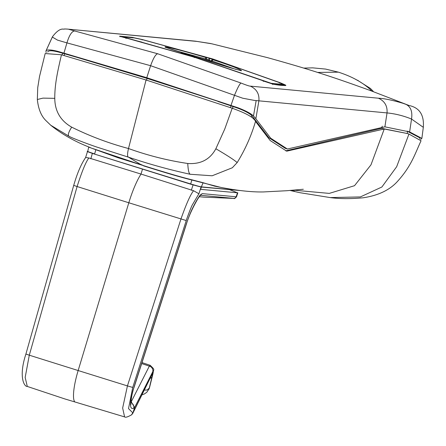 <?xml version="1.0" encoding="UTF-8"?>
<svg xmlns="http://www.w3.org/2000/svg" width="446" height="446" viewBox="0 0 446 446"><rect width="100%" height="100%" fill="white"/><g stroke="black" fill="none" stroke-linecap="round" stroke-linejoin="round"><path stroke-width="0.67" d="M199.25 196.708L203.733 197.126M150.029 378.448A4.689 3.406 13.3 0 0 152.03 376.63L149.087 388.895L149.321 388.115L146.979 390.044L144.27 390.111M149.271 388.388L149.159 388.667M149.65 387.083A4.689 3.033 14 0 1 149.605 387.323L149.605 387.323A4.689 3.033 14 0 1 149.533 387.552L152.432 375.922A4.689 3.033 14 0 0 152.504 375.694L152.504 375.694A4.689 3.033 14 0 0 152.549 375.443M141.689 363.585L149.343 366.121A4.689 4.421 26.9 0 1 152.744 371.786C153.58 370.247 153.48 371.624 152.432 375.922M199.947 195.231L200.6 195.103L199.552 196.285L199.825 195.627C197.662 198.554 195.315 202.607 192.784 207.791C190.23 212.781 187.075 221.59 186.054 224.795L133.889 387.541C129.457 403.145 129.407 410.03 133.739 408.196L134.597 407.477L131.224 401.824L149.343 366.121L150.319 365.38M134.597 407.477L132.824 413.308L131.732 414.663M152.03 376.63C152.683 373.876 152.688 373.073 152.036 374.216L133.092 412.6M151.763 374.93L151.751 374.952A4.689 4.388 -153.7 0 0 151.768 374.924A4.689 4.388 -153.7 0 0 152.036 374.216M27.267 386.437L64.77 398.914L124.568 416.893M88.893 157.956L141.008 174.068A37.497 8.195 107.4 0 0 128.81 202.768L186.25 220.558C186.021 220.748 191.066 206.866 192.449 204.664L198.91 193.765L193.581 190.726C190.487 194.484 186.277 203.917 180.942 219.036L127.428 385.913L78.156 370.537L128.81 202.768L77.108 186.534C81.986 171.275 85.916 161.747 88.893 157.956L85.665 157.488C81.194 163.972 77.208 173.271 73.718 185.38L77.108 186.534L29.297 355.194L25.907 354.04C18.236 377.4 24.524 387.028 27.284 386.409L25.166 377.45L29.297 355.194L78.156 370.537A32.809 7.175 107.4 0 0 74.66 401.768M221.45 187.554L191.841 180.017L190.682 183.964L94.636 154.121L87.483 151.534L85.593 157.589M92.74 153.519L88.046 151.64M87.483 151.534L87.767 151.556M239.541 190.442L201.503 186.896A9.383 0.424 16.8 0 1 190.682 183.964L201.269 187.052L203.131 182.726L214.649 186.149C234.434 190.286 250.702 192.215 263.441 191.942L286.789 190.721L303.319 189.26M192.666 184.8L201.347 187.108L200.65 189.338L237.45 192.811L229.802 189.745M239.764 190.47A9.383 0.424 16.8 0 1 239.53 190.481L201.269 187.052L190.665 184.187L94.636 154.121L190.665 184.181M89.083 147.264L118.09 157.756L143.579 165.656C165.488 172.569 181.578 177.279 191.841 179.788L203.131 182.726M191.841 179.788L191.841 180.017C176.321 176.086 161.814 171.587 143.562 165.873M291.149 190.291L294.55 191.206L289.844 190.42L299.64 192.65L329.962 197.545C339.35 198.894 350.417 198.972 363.161 197.784C377.667 195.604 388.8 190.481 396.566 182.408C410.978 166.865 414.395 155.253 421.041 140.763L408.954 134.068L407.254 133.516L384.246 128.994L286.717 151.172L270.181 140.535L255.513 121.401C251.293 135.852 245.183 149.577 237.172 162.578L232.327 167.763L212.145 175.78L190.197 174.269C168.939 169.619 148.373 163.922 128.493 157.176L139.888 164.022L143.579 165.656L92.785 148.557M237.172 162.578C234.206 159.947 227.103 155.342 215.858 148.758C210.027 159.495 200.661 164.401 187.749 163.487C167.545 160.465 147.799 155.481 128.498 148.529C127.266 153.903 127.266 156.786 128.493 157.176L98.399 147.57C93.889 146.21 74.276 139.074 69.236 136.404L68.974 136.203C67.58 135.283 68.483 132.267 71.689 127.155C89.691 136.091 108.623 143.216 128.498 148.529L146.065 79.99L232.215 108.233L224.756 129.028L215.858 148.758M69.236 136.404L50.721 125.226L45.76 120.431C41.149 115.86 38.339 108.885 37.336 99.508L42.955 98.126L54.774 98.337C54.891 111.171 60.533 120.777 71.689 127.155M255.513 121.401C253.913 117.599 246.147 113.206 232.215 108.233M37.336 99.508L37.743 87.583L39.527 76.483L45.18 53.548L61.453 54.78L146.065 79.99M61.453 54.78C58.002 69.877 54.68 83.608 54.774 98.337M285.752 150.848L381.609 128.325L407.254 133.516M211.939 43.819L197.082 41.439L67.134 29.062L195.287 41.149L210.607 43.524M68.946 29.352L74.638 30.964C71.834 31.248 69.264 35.217 66.933 42.883L57.517 40.118L52.678 37.258L52.455 36.739C60.561 26.158 63.834 29.977 64.436 28.962L67.145 29.062M63.962 53.068L66.933 42.883L150.614 65.696L242.752 98.22L254.504 100.434L258.897 100.835C259.466 93.939 256.606 89.038 250.306 86.128C249.621 86.251 246.51 85.219 240.985 83.034L157.683 53.754C155.665 54.211 153.312 58.192 150.614 65.696L146.767 77.704L58.248 51.48L77.191 57.411L64.62 53.788L64.096 55.527M384.898 126.837L387.033 112.922C395.329 113.736 403.502 115.776 411.535 119.043L423.315 127.322C424.252 114.984 419.519 107.715 409.127 105.518L403.067 103.321C409.98 105.044 412.801 110.285 411.535 119.043L409.623 131.921L384.898 126.837L287.386 149.02L270.711 138.227L255.859 118.753L258.897 100.835L387.033 112.922C387.552 106.014 384.692 101.114 378.442 98.209L250.306 86.128M357.742 80.514L355.111 79.076M358.617 81.021L357.815 80.274M371.841 91.096L369.667 88.955C361.65 81.869 351.231 76.272 338.408 72.157L317.585 72.436M52.444 36.834L45.96 50.967C46.758 49.506 50.532 49.59 57.272 51.212L58.248 51.48M45.96 50.967L46.1 52.611M420.595 139.453L421.871 138.399L409.623 131.921M146.767 77.704L237.991 107.781C245.328 110.563 250.496 113.278 253.495 115.932L255.859 118.753M231.006 105.356L234.479 95.332C237.54 87.895 239.708 83.798 240.985 83.034M47.733 52.059L47.85 51.68C49.038 50.086 53.966 50.604 62.641 53.225L64.62 53.788M77.191 57.411L147.074 78.418L236.949 107.419M419.742 138.734L419.987 137.925L407.014 131.091M373.202 91.597L373.163 91.229L373.062 91.547M373.163 91.229L370.37 88.419L359.186 81.356M218.005 101.487L233.063 106.572C241.816 109.404 248.048 112.381 251.761 115.514L268.893 137.736L285.434 148.412L287.386 149.02M254.22 118.552L253.975 119.355M181.015 53.158L194.233 57.199L194.2 57.64L194.227 57.199L273.208 84.222L285.624 85.392C286.655 85.543 284.671 84.589 279.653 82.538L212.692 58.939L212.458 59.363L213.79 59.781M194.227 57.199L119.667 36.159L132.083 37.33L142.291 39.538L212.692 58.939M283.282 84.584L284.894 85.426M209.347 58.398L212.458 59.363M121.195 36.734L122.695 36.801M209.269 60.4L211.036 60.951M208.583 57.807L209.475 59.53L209.224 60.427M209.219 60.455L206.587 60.204L206.855 59.285L174.782 50.426M194.679 56.72L206.587 60.204M194.2 56.452L194.183 56.441C175.484 50.838 165.789 47.638 165.081 46.836C173.628 48.374 187.248 51.948 205.94 57.551L206.855 59.285L209.486 59.496M205.032 59.792L205.94 57.551L208.561 57.796L142.447 39.666L134.318 37.927L122.806 36.845L191.367 56.307M192.109 56.536L191.54 56.196L194.166 56.441L195.103 57.473M218.774 64.196L210.874 61.548L211.164 60.656M211.805 61.91L212.101 60.996L211.175 60.634L210.874 61.548M278.354 82.215L215.507 59.976L278.321 82.198C281.755 83.575 283.216 84.3 282.714 84.383L271.207 83.296L198.319 58.487M201.135 58.621L201.107 58.616C219.504 64.62 232.974 68.667 241.537 70.769C240.829 69.403 231.279 65.718 212.887 59.725L212.101 60.996L235.973 69.437M215.502 59.97L212.608 59.669L215.502 59.97M197.823 58.331L201.113 58.616L197.818 58.331M105.858 157.639L179.443 180.669M193.581 190.726L141.008 174.068L142.497 169.14M237.45 192.811L236.174 196.809L202.255 193.614L199.992 195.231L234.044 198.425M132.735 387.435L127.428 385.913L122.65 408.04L124.579 416.865C125.426 417.69 127.751 417.01 131.559 414.83L132.769 412.784L128.509 408.625L132.735 387.435L186.25 220.558M202.255 193.614L199.825 195.627M203.716 197.126L233.905 198.425A2.341 2.286 92.5 0 0 236.174 196.809L236.542 196.77L237.818 192.778M134.564 407.605L152.744 371.786M131.224 401.824L130.862 402.125M92.355 153.396L90.822 158.821M95.84 149.739L94.647 153.903A9.383 0.424 -163.2 0 1 87.751 151.389L88.76 146.924M201.313 187.052L239.775 190.459M293.016 190.102L329.271 193.397L354.525 185.692L370.983 164.836L384.246 128.994L382.367 128.409M190.197 174.269L189.946 174.068C188.831 173.238 188.1 169.709 187.749 163.487M330.23 197.578L360.357 196.931L381.887 187.002L396.672 166.709L408.954 134.068M197.082 41.439L195.292 41.149M74.638 30.964L157.683 53.754M378.442 98.209C384.385 98.494 392.591 100.199 403.067 103.321M253.495 115.932L256.16 100.601M57.272 51.212L75.179 56.815M407.711 131.319L409.584 131.904M237.991 107.781L220.09 102.179M62.641 53.225L62.117 54.969M147.074 78.418L146.55 80.141M230.476 107.637L231.011 105.875M382.255 126.173L381.609 128.325M407.755 131.336L407.109 133.471M233.063 106.572L232.528 108.345M251.761 115.514L251.304 117.025M253.986 118.184L253.713 119.076M279.341 82.934L279.653 82.538M285.016 85.677L285.624 85.392M272.629 84.511L273.13 84.199C279.14 85.309 283.227 85.693 285.39 85.364L285.094 85.638M263.307 80.994L263.201 81.412L263.307 80.994L273.13 84.199M142.291 39.538L142.135 39.984M132.083 37.33L132.401 37.904M119.667 36.159L120.007 36.734M125.644 37.916L125.995 38.462L125.945 37.994L142.057 42.175M208.07 60.812L210.991 61.085M209.252 60.45L209.514 59.524L208.572 57.802L142.469 39.672L134.318 37.927M134.062 37.893L122.806 36.845M165.923 47.516L165.081 46.836M283.712 85.476L282.909 84.277L278.304 82.192M283.606 85.476L282.714 84.383M271.876 83.887L271.207 83.296M211.175 60.634L212.881 59.725M193.057 184.923L191.334 190.286M236.001 196.792A2.341 2.286 -84.6 0 1 233.737 198.414L203.694 197.126M133.739 408.196A4.689 4.315 -129.9 0 0 130.84 402.587M133.137 412.455L132.769 412.784M198.91 193.765L201.051 187.08M150.235 365.352C155.855 371 153.246 367.738 152.504 375.694L149.287 388.349M141.94 394.838L144.253 394.03L146.767 392.318L149.109 388.806M150.241 365.335L142.006 362.592M151.768 374.924L132.824 413.308M94.636 154.121C88.353 152.047 86.061 151.138 87.751 151.389M50.716 125.22C61.944 134.263 75.134 141.716 90.293 147.565M303.681 68.099L312.685 67.853L325.608 69.08L338.408 72.157M45.91 51.056L52.455 36.739M421.871 138.399L423.315 127.327M373.185 91.257L370.37 88.419M409.372 105.618L370.409 90.566C349.976 83.151 333.591 77.498 321.254 73.607C308.677 69.442 290.798 64.129 267.611 57.673L211.432 43.708M124.679 37.67L119.768 36.271L119.941 36.75M121.87 36.923L122.449 36.806M165.176 47.226L194.183 56.441L195.136 57.484M215.524 59.976L215.228 59.915M241.214 70.702L230.326 67.781L200.834 58.56M211.136 60.634L212.608 59.669M131.91 414.518L131.57 414.825M73.718 185.38L25.901 354.04M130.488 403.964L130.946 404.689C130.338 406.172 131.592 393.043 134.012 387.529L186.177 224.778C188.496 216.94 192.321 208.382 197.656 199.106L199.552 196.279M233.916 198.425C234.066 199.011 234.942 198.459 236.531 196.764"/></g></svg>
